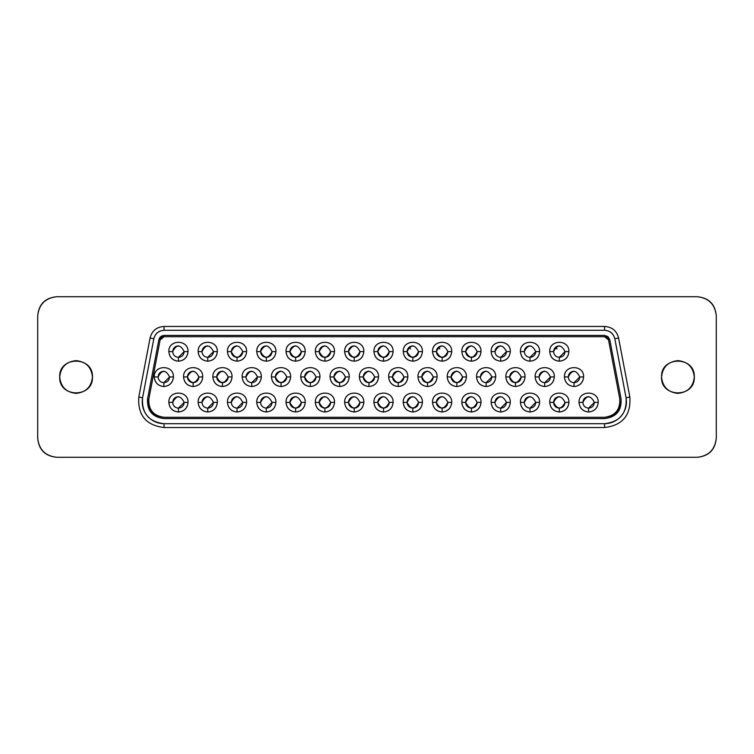 <?xml version="1.0" encoding="UTF-8"?>
<svg xmlns="http://www.w3.org/2000/svg" width="754" height="754" viewBox="0 0 754 754"><rect width="100%" height="100%" fill="white"/><g stroke="black" fill="none" stroke-linecap="round" stroke-linejoin="round"><path stroke-width="1.13" d="M716.3 315.907L716.3 438.093C715.244 449.827 708.845 456.227 697.111 457.282L56.889 457.282C45.155 456.227 38.756 449.827 37.7 438.093L37.7 315.907C38.756 304.173 45.155 297.773 56.889 296.718L697.111 296.718C708.845 297.773 715.244 304.173 716.3 315.907C715.075 304.333 708.685 297.934 697.111 296.718L56.889 296.718C45.315 297.934 38.925 304.333 37.7 315.907L37.7 438.093C38.925 449.667 45.315 456.066 56.889 457.282L697.111 457.282C708.685 456.066 715.075 449.667 716.3 438.093L716.3 315.907M694.293 377C693.256 386.877 687.789 392.334 677.921 393.381C668.044 392.334 662.587 386.877 661.541 377C662.587 367.123 668.044 361.666 677.921 360.619C687.789 361.666 693.256 367.123 694.293 377C695.197 355.879 660.645 355.879 661.541 377C660.645 398.121 695.197 398.121 694.293 377M92.459 377C91.413 386.877 85.956 392.334 76.079 393.381C66.211 392.334 60.744 386.877 59.707 377C60.744 367.123 66.211 361.666 76.079 360.619C85.956 361.666 91.413 367.123 92.459 377C93.355 355.879 58.803 355.879 59.707 377C58.803 398.121 93.355 398.121 92.459 377M164.033 427.537C146.003 425.322 137.596 415.162 138.802 397.038L150.065 338.028C151.922 330.789 156.578 326.934 164.033 326.463L604.604 326.463C612.069 326.934 616.725 330.789 618.582 338.028L629.844 397.038C631.051 415.162 622.634 425.322 604.604 427.537L164.033 427.537L164.033 423.701C148.698 421.816 141.545 413.173 142.572 397.754L138.802 397.038C137.596 415.162 146.003 425.322 164.033 427.537L604.604 427.537C622.634 425.322 631.051 415.162 629.844 397.038L618.582 338.028C616.725 330.789 612.059 326.934 604.604 326.463L164.033 326.463C156.578 326.934 151.922 330.789 150.065 338.028L138.802 397.038L142.572 397.754L153.835 338.744L150.065 338.028L153.835 338.744C155.192 333.457 158.594 330.648 164.033 330.299L164.033 326.463L164.033 330.299L604.604 330.299L604.604 326.463L604.604 330.299C610.052 330.648 613.454 333.457 614.812 338.744L618.582 338.028L614.812 338.744L626.074 397.754L629.844 397.038L626.074 397.754C627.102 413.173 619.939 421.816 604.604 423.701L604.604 427.537L604.604 423.701L164.033 423.701L164.033 427.537M614.812 338.744C613.398 333.522 609.995 330.714 604.604 330.299L164.033 330.299C158.642 330.714 155.239 333.522 153.835 338.744L142.572 397.754C141.45 404.446 142.987 410.449 147.2 415.774C151.639 420.911 157.247 423.55 164.033 423.701L604.604 423.701C611.39 423.55 617.008 420.911 621.447 415.774C625.65 410.449 627.196 404.446 626.074 397.754L614.812 338.744M164.033 418.583C152.506 416.962 147.03 410.336 147.595 398.715L158.858 339.705L164.033 335.417L604.604 335.417L609.788 339.705L621.042 398.715C621.616 410.336 616.131 416.962 604.604 418.583L164.033 418.583L604.604 418.583C616.348 417.141 621.833 410.515 621.042 398.715L609.788 339.705L607.969 336.633L604.604 335.417L164.033 335.417L160.677 336.633L158.858 339.705L147.595 398.715C146.813 410.515 152.289 417.141 164.033 418.583M164.033 335.417L161.676 335.973M609.788 339.705L604.604 335.417M159.848 337.49L158.858 339.705M147.595 398.715L151.139 412.513M164.033 417.301C153.194 415.972 148.133 409.856 148.858 398.951L160.112 339.941L164.033 336.699L604.604 336.699L608.525 339.941L619.788 398.951C620.514 409.856 615.452 415.972 604.604 417.301L164.033 417.301L604.604 417.301C615.255 415.803 620.316 409.686 619.788 398.951L608.525 339.941L604.604 336.699L164.033 336.699L160.112 339.941L148.858 398.951C148.331 409.686 153.392 415.803 164.033 417.301M168.839 402.4C168.246 390.016 188.623 390.016 188.029 402.4C187.463 408.225 184.259 411.42 178.434 411.995C172.609 411.42 169.405 408.225 168.839 402.4L172.675 402.4C176.511 394.973 180.357 394.973 184.193 402.4L188.029 402.4C188.557 390.025 168.312 390.025 168.839 402.4C169.452 408.187 172.647 411.382 178.434 411.995L178.434 408.15C174.966 407.791 173.043 405.869 172.675 402.4L168.839 402.4M198.142 402.4C197.548 390.016 217.925 390.016 217.331 402.4C216.756 408.225 213.561 411.42 207.736 411.995C201.902 411.42 198.707 408.225 198.142 402.4L201.978 402.4C205.814 394.973 209.65 394.973 213.495 402.4L217.331 402.4C217.859 390.025 197.614 390.025 198.142 402.4C198.745 408.187 201.949 411.382 207.736 411.995L207.736 408.15C204.259 407.791 202.345 405.869 201.978 402.4L198.142 402.4M227.435 402.4C226.841 390.016 247.218 390.016 246.624 402.4C246.058 408.225 242.863 411.42 237.029 411.995C231.205 411.42 228.01 408.225 227.435 402.4L231.271 402.4C235.116 394.973 238.952 394.973 242.788 402.4L246.624 402.4C247.152 390.025 226.907 390.025 227.435 402.4C228.047 408.187 231.242 411.382 237.029 411.995L237.029 408.15C233.561 407.791 231.638 405.869 231.271 402.4L227.435 402.4M256.737 402.4C256.143 390.016 276.52 390.016 275.926 402.4C275.361 408.225 272.156 411.42 266.332 411.995C260.507 411.42 257.303 408.225 256.737 402.4L260.573 402.4C264.409 394.973 268.254 394.973 272.09 402.4L275.926 402.4C276.454 390.025 256.209 390.025 256.737 402.4C257.35 408.187 260.545 411.382 266.332 411.995L266.332 408.15C262.863 407.791 260.941 405.869 260.573 402.4L256.737 402.4M286.03 402.4C285.446 390.016 305.822 390.016 305.229 402.4C304.654 408.225 301.459 411.42 295.634 411.995C289.8 411.42 286.605 408.225 286.03 402.4L289.875 402.4C293.711 394.973 297.547 394.973 301.383 402.4L305.229 402.4C305.756 390.025 285.502 390.025 286.03 402.4C286.643 408.187 289.847 411.382 295.634 411.995L295.634 408.15C292.156 407.791 290.233 405.869 289.875 402.4L286.03 402.4M315.332 402.4C314.738 390.016 335.115 390.016 334.522 402.4C333.956 408.225 330.752 411.42 324.927 411.995C319.102 411.42 315.898 408.225 315.332 402.4L319.168 402.4C323.004 394.973 326.85 394.973 330.686 402.4L334.522 402.4C335.049 390.025 314.804 390.025 315.332 402.4C315.945 408.187 319.14 411.382 324.927 411.995L324.927 408.15C321.458 407.791 319.536 405.869 319.168 402.4L315.332 402.4M344.635 402.4C344.041 390.016 364.418 390.016 363.824 402.4C363.249 408.225 360.054 411.42 354.229 411.995C348.395 411.42 345.2 408.225 344.635 402.4L348.471 402.4C352.307 394.973 356.142 394.973 359.988 402.4L363.824 402.4C364.352 390.025 344.107 390.025 344.635 402.4C345.238 408.187 348.442 411.382 354.229 411.995L354.229 408.15C350.751 407.791 348.838 405.869 348.471 402.4L344.635 402.4M373.927 402.4C373.334 390.016 393.711 390.016 393.117 402.4C392.551 408.225 389.356 411.42 383.522 411.995C377.697 411.42 374.502 408.225 373.927 402.4L377.763 402.4C381.609 394.973 385.445 394.973 389.281 402.4L393.117 402.4C393.645 390.025 373.4 390.025 373.927 402.4C374.54 408.187 377.735 411.382 383.522 411.995L383.522 408.15C380.054 407.791 378.131 405.869 377.763 402.4L373.927 402.4M403.23 402.4C402.636 390.016 423.013 390.016 422.419 402.4C421.854 408.225 418.649 411.42 412.824 411.995C407 411.42 403.795 408.225 403.23 402.4L407.066 402.4C410.902 394.973 414.747 394.973 418.583 402.4L422.419 402.4C422.947 390.025 402.702 390.025 403.23 402.4C403.842 408.187 407.037 411.382 412.824 411.995L412.824 408.15C409.356 407.791 407.433 405.869 407.066 402.4L403.23 402.4M432.523 402.4C431.938 390.016 452.315 390.016 451.721 402.4C451.146 408.225 447.951 411.42 442.127 411.995C436.293 411.42 433.098 408.225 432.523 402.4L436.368 402.4C440.204 394.973 444.04 394.973 447.876 402.4L451.721 402.4C452.249 390.025 431.995 390.025 432.523 402.4C433.135 408.187 436.33 411.382 442.127 411.995L442.127 408.15C438.649 407.791 436.726 405.869 436.368 402.4L432.523 402.4M461.825 402.4C461.231 390.016 481.608 390.016 481.014 402.4C480.449 408.225 477.244 411.42 471.42 411.995C465.595 411.42 462.391 408.225 461.825 402.4L465.661 402.4C469.497 394.973 473.342 394.973 477.178 402.4L481.014 402.4C481.542 390.025 461.297 390.025 461.825 402.4C462.438 408.187 465.633 411.382 471.42 411.995L471.42 408.15C467.951 407.791 466.029 405.869 465.661 402.4L461.825 402.4M491.127 402.4C490.534 390.016 510.91 390.016 510.317 402.4C509.742 408.225 506.547 411.42 500.722 411.995C494.888 411.42 491.693 408.225 491.127 402.4L494.963 402.4C498.799 394.973 502.635 394.973 506.481 402.4L510.317 402.4C510.844 390.025 490.6 390.025 491.127 402.4C491.731 408.187 494.935 411.382 500.722 411.995L500.722 408.15C497.244 407.791 495.331 405.869 494.963 402.4L491.127 402.4M520.42 402.4C519.826 390.016 540.203 390.016 539.61 402.4C539.044 408.225 535.849 411.42 530.015 411.995C524.19 411.42 520.995 408.225 520.42 402.4L524.256 402.4C528.102 394.973 531.938 394.973 535.774 402.4L539.61 402.4C540.137 390.025 519.892 390.025 520.42 402.4C521.033 408.187 524.228 411.382 530.015 411.995L530.015 408.15C526.546 407.791 524.624 405.869 524.256 402.4L520.42 402.4M549.723 402.4C549.129 390.016 569.506 390.016 568.912 402.4C568.346 408.225 565.142 411.42 559.317 411.995C553.493 411.42 550.288 408.225 549.723 402.4L553.559 402.4C557.394 394.973 561.24 394.973 565.076 402.4L568.912 402.4C569.44 390.025 549.195 390.025 549.723 402.4C550.335 408.187 553.53 411.382 559.317 411.995L559.317 408.15C555.839 407.791 553.926 405.869 553.559 402.4L549.723 402.4M579.015 402.4C578.431 390.016 598.808 390.016 598.214 402.4C597.639 408.225 594.444 411.42 588.61 411.995C582.785 411.42 579.59 408.225 579.015 402.4L582.861 402.4C586.697 394.973 590.533 394.973 594.369 402.4L598.214 402.4C598.742 390.025 578.488 390.025 579.015 402.4C579.628 408.187 582.823 411.382 588.61 411.995L588.61 408.15C585.142 407.791 583.219 405.869 582.861 402.4L579.015 402.4M154.259 376.934C153.665 364.559 174.042 364.559 173.448 376.934C172.873 382.768 169.678 385.963 163.854 386.529C158.02 385.963 154.824 382.768 154.259 376.934L158.095 376.934C161.931 369.507 165.767 369.507 169.603 376.934L173.448 376.934C173.976 364.559 153.731 364.559 154.25 376.934C154.862 382.721 158.067 385.925 163.854 386.529L163.854 382.693C160.376 382.325 158.463 380.412 158.095 376.934L154.25 376.934M183.552 376.934C182.958 364.559 203.335 364.559 202.741 376.934C202.176 382.768 198.981 385.963 193.147 386.529C187.322 385.963 184.117 382.768 183.552 376.934L187.388 376.934C191.233 369.507 195.069 369.507 198.905 376.934L202.741 376.934C203.269 364.559 183.024 364.559 183.552 376.934C184.165 382.721 187.36 385.925 193.147 386.529L193.147 382.693C189.678 382.325 187.755 380.412 187.388 376.934L183.552 376.934M212.854 376.934C212.26 364.559 232.637 364.559 232.043 376.934C231.478 382.768 228.273 385.963 222.449 386.529C216.615 385.963 213.42 382.768 212.854 376.934L216.69 376.934C220.526 369.507 224.362 369.507 228.208 376.934L232.043 376.934C232.571 364.559 212.326 364.559 212.854 376.934C213.457 382.721 216.662 385.925 222.449 386.529L222.449 382.693C218.971 382.325 217.058 380.412 216.69 376.934L212.854 376.934M242.147 376.934C241.553 364.559 261.93 364.559 261.346 376.934C260.771 382.768 257.576 385.963 251.742 386.529C245.917 385.963 242.722 382.768 242.147 376.934L245.993 376.934C249.828 369.507 253.664 369.507 257.5 376.934L261.346 376.934C261.864 364.559 241.619 364.559 242.147 376.934C242.76 382.721 245.955 385.925 251.742 386.529L251.742 382.693C248.273 382.325 246.351 380.412 245.993 376.934L242.147 376.934M271.449 376.934C270.856 364.559 291.233 364.559 290.639 376.934C290.073 382.768 286.869 385.963 281.044 386.529C275.219 385.963 272.015 382.768 271.449 376.934L275.285 376.934C279.121 369.507 282.967 369.507 286.803 376.934L290.639 376.934C291.167 364.559 270.922 364.559 271.449 376.934C272.062 382.721 275.257 385.925 281.044 386.529L281.044 382.693C277.576 382.325 275.653 380.412 275.285 376.934L271.449 376.934M300.752 376.934C300.158 364.559 320.535 364.559 319.941 376.934C319.366 382.768 316.171 385.963 310.346 386.529C304.512 385.963 301.317 382.768 300.752 376.934L304.588 376.934C308.424 369.507 312.26 369.507 316.096 376.934L319.941 376.934C320.469 364.559 300.224 364.559 300.742 376.934C301.355 382.721 304.559 385.925 310.346 386.529L310.346 382.693C306.869 382.325 304.955 380.412 304.588 376.934L300.742 376.934M330.045 376.934C329.451 364.559 349.828 364.559 349.234 376.934C348.668 382.768 345.473 385.963 339.639 386.529C333.815 385.963 330.61 382.768 330.045 376.934L333.881 376.934C337.726 369.507 341.562 369.507 345.398 376.934L349.234 376.934C349.762 364.559 329.517 364.559 330.045 376.934C330.657 382.721 333.852 385.925 339.639 386.529L339.639 382.693C336.171 382.325 334.248 380.412 333.881 376.934L330.045 376.934M359.347 376.934C358.753 364.559 379.13 364.559 378.536 376.934C377.971 382.768 374.766 385.963 368.942 386.529C363.108 385.963 359.912 382.768 359.347 376.934L363.183 376.934C367.019 369.507 370.855 369.507 374.7 376.934L378.536 376.934C379.064 364.559 358.819 364.559 359.347 376.934C359.95 382.721 363.155 385.925 368.942 386.529L368.942 382.693C365.464 382.325 363.551 380.412 363.183 376.934L359.347 376.934M388.64 376.934C388.046 364.559 408.423 364.559 407.829 376.934C407.264 382.768 404.069 385.963 398.235 386.529C392.41 385.963 389.215 382.768 388.64 376.934L392.485 376.934C396.321 369.507 400.157 369.507 403.993 376.934L407.839 376.934C408.357 364.559 388.112 364.559 388.64 376.934C389.252 382.721 392.448 385.925 398.235 386.529L398.235 382.693C394.766 382.325 392.843 380.412 392.485 376.934L388.64 376.934M417.942 376.934C417.348 364.559 437.725 364.559 437.132 376.934C436.566 382.768 433.362 385.963 427.537 386.529C421.712 385.963 418.508 382.768 417.942 376.934L421.778 376.934C425.614 369.507 429.46 369.507 433.296 376.934L437.132 376.934C437.659 364.559 417.414 364.559 417.942 376.934C418.555 382.721 421.75 385.925 427.537 386.529L427.537 382.693C424.068 382.325 422.146 380.412 421.778 376.934L417.942 376.934M447.235 376.934C446.651 364.559 467.028 364.559 466.434 376.934C465.859 382.768 462.664 385.963 456.839 386.529C451.005 385.963 447.81 382.768 447.235 376.934L451.081 376.934C454.916 369.507 458.752 369.507 462.588 376.934L466.434 376.934C466.962 364.559 446.717 364.559 447.235 376.934C447.848 382.721 451.052 385.925 456.839 386.529L456.839 382.693C453.361 382.325 451.448 380.412 451.081 376.934L447.235 376.934M476.537 376.934C475.944 364.559 496.321 364.559 495.727 376.934C495.161 382.768 491.966 385.963 486.132 386.529C480.307 385.963 477.103 382.768 476.537 376.934L480.373 376.934C484.219 369.507 488.055 369.507 491.891 376.934L495.727 376.934C496.255 364.559 476.01 364.559 476.537 376.934C477.15 382.721 480.345 385.925 486.132 386.529L486.132 382.693C482.664 382.325 480.741 380.412 480.373 376.934L476.537 376.934M505.84 376.934C505.246 364.559 525.623 364.559 525.029 376.934C524.454 382.768 521.259 385.963 515.434 386.529C509.6 385.963 506.405 382.768 505.84 376.934L509.676 376.934C513.512 369.507 517.348 369.507 521.193 376.934L525.029 376.934C525.557 364.559 505.312 364.559 505.84 376.934C506.443 382.721 509.647 385.925 515.434 386.529L515.434 382.693C511.957 382.325 510.043 380.412 509.676 376.934L505.84 376.934M535.133 376.934C534.539 364.559 554.916 364.559 554.322 376.934C553.756 382.768 550.561 385.963 544.727 386.529C538.903 385.963 535.708 382.768 535.133 376.934L538.969 376.934C542.814 369.507 546.65 369.507 550.486 376.934L554.331 376.934C554.85 364.559 534.605 364.559 535.133 376.934C535.745 382.721 538.94 385.925 544.727 386.529L544.727 382.693C541.259 382.325 539.336 380.412 538.978 376.934L535.133 376.934M564.435 376.934C563.841 364.559 584.218 364.559 583.624 376.934C583.059 382.768 579.854 385.963 574.03 386.529C568.205 385.963 565 382.768 564.435 376.934L568.271 376.934C572.107 369.507 575.952 369.507 579.788 376.934L583.624 376.934C584.152 364.559 563.907 364.559 564.435 376.934C565.048 382.721 568.243 385.925 574.03 386.529L574.03 382.693C570.561 382.325 568.639 380.412 568.271 376.934L564.435 376.934M188.029 351.6C187.463 357.434 184.259 360.629 178.434 361.194C172.609 360.629 169.405 357.434 168.839 351.6C168.246 339.225 188.623 339.225 188.029 351.6L184.193 351.6C183.825 355.077 181.912 356.991 178.434 357.358C174.966 356.991 173.043 355.077 172.675 351.6L168.839 351.6C169.452 357.387 172.647 360.591 178.434 361.204L178.434 357.358L178.434 361.204C184.221 360.591 187.416 357.387 188.029 351.6C188.557 339.234 168.312 339.234 168.839 351.6L172.675 351.6C176.511 344.182 180.357 344.182 184.193 351.6L188.029 351.6M217.331 351.6C216.756 357.434 213.561 360.629 207.736 361.194C201.902 360.629 198.707 357.434 198.142 351.6C197.548 339.225 217.925 339.225 217.331 351.6L213.495 351.6C213.128 355.077 211.205 356.991 207.736 357.358C204.259 356.991 202.345 355.077 201.978 351.6L198.142 351.6C198.745 357.387 201.949 360.591 207.736 361.204L207.736 357.358L207.736 361.204C213.523 360.591 216.718 357.387 217.331 351.6C217.859 339.234 197.614 339.234 198.142 351.6L201.978 351.6C205.814 344.182 209.65 344.182 213.495 351.6L217.331 351.6M246.624 351.6C246.058 357.434 242.863 360.629 237.029 361.194C231.205 360.629 228.01 357.434 227.435 351.6C226.841 339.225 247.218 339.225 246.624 351.6L242.788 351.6C242.42 355.077 240.507 356.991 237.029 357.358C233.561 356.991 231.638 355.077 231.271 351.6L227.435 351.6C228.047 357.387 231.242 360.591 237.029 361.204L237.029 357.358L237.029 361.204C242.816 360.591 246.021 357.387 246.624 351.6C247.152 339.234 226.907 339.234 227.435 351.6L231.271 351.6C235.116 344.182 238.952 344.182 242.788 351.6L246.624 351.6M275.926 351.6C275.361 357.434 272.156 360.629 266.332 361.194C260.507 360.629 257.303 357.434 256.737 351.6C256.143 339.225 276.52 339.225 275.926 351.6L272.09 351.6C271.723 355.077 269.8 356.991 266.332 357.358C262.863 356.991 260.941 355.077 260.573 351.6L256.737 351.6C257.35 357.387 260.545 360.591 266.332 361.204L266.332 357.358L266.332 361.204C272.119 360.591 275.314 357.387 275.926 351.6C276.454 339.234 256.209 339.234 256.737 351.6L260.573 351.6C264.409 344.182 268.254 344.182 272.09 351.6L275.926 351.6M305.229 351.6C304.654 357.434 301.459 360.629 295.634 361.194C289.8 360.629 286.605 357.434 286.03 351.6C285.446 339.225 305.822 339.225 305.229 351.6L301.383 351.6C301.025 355.077 299.102 356.991 295.634 357.358C292.156 356.991 290.233 355.077 289.875 351.6L286.03 351.6C286.643 357.387 289.847 360.591 295.634 361.204L295.634 357.358L295.634 361.204C301.421 360.591 304.616 357.387 305.229 351.6C305.756 339.234 285.502 339.234 286.03 351.6L289.875 351.6C293.711 344.182 297.547 344.182 301.383 351.6L305.229 351.6M334.522 351.6C333.956 357.434 330.752 360.629 324.927 361.194C319.102 360.629 315.898 357.434 315.332 351.6C314.738 339.225 335.115 339.225 334.522 351.6L330.686 351.6C330.318 355.077 328.405 356.991 324.927 357.358C321.458 356.991 319.536 355.077 319.168 351.6L315.332 351.6C315.945 357.387 319.14 360.591 324.927 361.204L324.927 357.358L324.927 361.204C330.714 360.591 333.909 357.387 334.522 351.6C335.049 339.234 314.804 339.234 315.332 351.6L319.168 351.6C323.004 344.182 326.85 344.182 330.686 351.6L334.522 351.6M363.824 351.6C363.249 357.434 360.054 360.629 354.229 361.194C348.395 360.629 345.2 357.434 344.635 351.6C344.041 339.225 364.418 339.225 363.824 351.6L359.988 351.6C359.62 355.077 357.698 356.991 354.229 357.358C350.751 356.991 348.838 355.077 348.471 351.6L344.635 351.6C345.238 357.387 348.442 360.591 354.229 361.204L354.229 357.358L354.229 361.204C360.016 360.591 363.211 357.387 363.824 351.6C364.352 339.234 344.107 339.234 344.635 351.6L348.471 351.6C352.307 344.182 356.142 344.182 359.988 351.6L363.824 351.6M393.117 351.6C392.551 357.434 389.356 360.629 383.522 361.194C377.697 360.629 374.502 357.434 373.927 351.6C373.334 339.225 393.711 339.225 393.117 351.6L389.281 351.6C388.913 355.077 387 356.991 383.522 357.358C380.054 356.991 378.131 355.077 377.763 351.6L373.927 351.6C374.54 357.387 377.735 360.591 383.522 361.204L383.522 357.358L383.522 361.204C389.309 360.591 392.514 357.387 393.117 351.6C393.645 339.234 373.4 339.234 373.927 351.6L377.763 351.6C381.609 344.182 385.445 344.182 389.281 351.6L393.117 351.6M422.419 351.6C421.854 357.434 418.649 360.629 412.824 361.194C407 360.629 403.795 357.434 403.23 351.6C402.636 339.225 423.013 339.225 422.419 351.6L418.583 351.6C418.216 355.077 416.293 356.991 412.824 357.358C409.356 356.991 407.433 355.077 407.066 351.6L403.23 351.6C403.842 357.387 407.037 360.591 412.824 361.204L412.824 357.358L412.824 361.204C418.611 360.591 421.806 357.387 422.419 351.6C422.947 339.234 402.702 339.234 403.23 351.6L407.066 351.6C410.902 344.182 414.747 344.182 418.583 351.6L422.419 351.6M451.721 351.6C451.146 357.434 447.951 360.629 442.127 361.194C436.293 360.629 433.098 357.434 432.523 351.6C431.938 339.225 452.315 339.225 451.721 351.6L447.876 351.6C447.518 355.077 445.595 356.991 442.127 357.358C438.649 356.991 436.726 355.077 436.368 351.6L432.523 351.6C433.135 357.387 436.33 360.591 442.127 361.204L442.127 357.358L442.127 361.204C447.904 360.591 451.109 357.387 451.721 351.6C452.249 339.234 431.995 339.234 432.523 351.6L436.368 351.6C440.204 344.182 444.04 344.182 447.876 351.6L451.721 351.6M481.014 351.6C480.449 357.434 477.244 360.629 471.42 361.194C465.595 360.629 462.391 357.434 461.825 351.6C461.231 339.225 481.608 339.225 481.014 351.6L477.178 351.6C476.811 355.077 474.897 356.991 471.42 357.358C467.951 356.991 466.029 355.077 465.661 351.6L461.825 351.6C462.438 357.387 465.633 360.591 471.42 361.204L471.42 357.358L471.42 361.204C477.207 360.591 480.402 357.387 481.014 351.6C481.542 339.234 461.297 339.234 461.825 351.6L465.661 351.6C469.497 344.182 473.342 344.182 477.178 351.6L481.014 351.6M510.317 351.6C509.742 357.434 506.547 360.629 500.722 361.194C494.888 360.629 491.693 357.434 491.127 351.6C490.534 339.225 510.91 339.225 510.317 351.6L506.481 351.6C506.113 355.077 504.19 356.991 500.722 357.358C497.244 356.991 495.331 355.077 494.963 351.6L491.127 351.6C491.731 357.387 494.935 360.591 500.722 361.204L500.722 357.358L500.722 361.204C506.509 360.591 509.704 357.387 510.317 351.6C510.844 339.234 490.6 339.234 491.127 351.6L494.963 351.6C498.799 344.182 502.635 344.182 506.481 351.6L510.317 351.6M539.61 351.6C539.044 357.434 535.849 360.629 530.015 361.194C524.19 360.629 520.995 357.434 520.42 351.6C519.826 339.225 540.203 339.225 539.61 351.6L535.774 351.6C535.406 355.077 533.493 356.991 530.015 357.358C526.546 356.991 524.624 355.077 524.256 351.6L520.42 351.6C521.033 357.387 524.228 360.591 530.015 361.204L530.015 357.358L530.015 361.204C535.802 360.591 539.006 357.387 539.61 351.6C540.137 339.234 519.892 339.234 520.42 351.6L524.256 351.6C528.102 344.182 531.938 344.182 535.774 351.6L539.61 351.6M568.912 351.6C568.346 357.434 565.142 360.629 559.317 361.194C553.493 360.629 550.288 357.434 549.723 351.6C549.129 339.225 569.506 339.225 568.912 351.6L565.076 351.6C564.708 355.077 562.786 356.991 559.317 357.358C555.839 356.991 553.926 355.077 553.559 351.6L549.723 351.6C550.335 357.387 553.53 360.591 559.317 361.204L559.317 357.358L559.317 361.204C565.104 360.591 568.299 357.387 568.912 351.6C569.44 339.234 549.195 339.234 549.723 351.6L553.559 351.6C557.394 344.182 561.24 344.182 565.076 351.6L568.912 351.6M188.029 402.4L184.193 402.4C183.825 405.869 181.912 407.791 178.434 408.15L178.434 411.995C184.221 411.382 187.416 408.187 188.029 402.4M217.331 402.4L213.495 402.4C213.128 405.869 211.205 407.791 207.736 408.15L207.736 411.995C213.523 411.382 216.718 408.187 217.331 402.4M246.624 402.4L242.788 402.4C242.42 405.869 240.507 407.791 237.029 408.15L237.029 411.995C242.816 411.382 246.021 408.187 246.624 402.4M275.926 402.4L272.09 402.4C271.723 405.869 269.8 407.791 266.332 408.15L266.332 411.995C272.119 411.382 275.314 408.187 275.926 402.4M305.229 402.4L301.383 402.4C301.025 405.869 299.102 407.791 295.634 408.15L295.634 411.995C301.421 411.382 304.616 408.187 305.229 402.4M334.522 402.4L330.686 402.4C330.318 405.869 328.405 407.791 324.927 408.15L324.927 411.995C330.714 411.382 333.909 408.187 334.522 402.4M363.824 402.4L359.988 402.4C359.62 405.869 357.698 407.791 354.229 408.15L354.229 411.995C360.016 411.382 363.211 408.187 363.824 402.4M393.117 402.4L389.281 402.4C388.913 405.869 387 407.791 383.522 408.15L383.522 411.995C389.309 411.382 392.514 408.187 393.117 402.4M422.419 402.4L418.583 402.4C418.216 405.869 416.293 407.791 412.824 408.15L412.824 411.995C418.611 411.382 421.806 408.187 422.419 402.4M451.721 402.4L447.876 402.4C447.518 405.869 445.595 407.791 442.127 408.15L442.127 411.995C447.904 411.382 451.109 408.187 451.721 402.4M481.014 402.4L477.178 402.4C476.811 405.869 474.897 407.791 471.42 408.15L471.42 411.995C477.207 411.382 480.402 408.187 481.014 402.4M510.317 402.4L506.481 402.4C506.113 405.869 504.19 407.791 500.722 408.15L500.722 411.995C506.509 411.382 509.704 408.187 510.317 402.4M539.61 402.4L535.774 402.4C535.406 405.869 533.493 407.791 530.015 408.15L530.015 411.995C535.802 411.382 539.006 408.187 539.61 402.4M568.912 402.4L565.076 402.4C564.708 405.869 562.786 407.791 559.317 408.15L559.317 411.995C565.104 411.382 568.299 408.187 568.912 402.4M598.214 402.4L594.369 402.4C594.011 405.869 592.088 407.791 588.61 408.15L588.61 411.995C594.397 411.382 597.602 408.187 598.214 402.4M173.448 376.934L169.603 376.934C169.245 380.412 167.322 382.325 163.854 382.693L163.854 386.529C169.641 385.925 172.836 382.721 173.448 376.934M202.741 376.934L198.905 376.934C198.538 380.412 196.624 382.325 193.147 382.693L193.147 386.529C198.933 385.925 202.138 382.721 202.741 376.934M232.043 376.934L228.208 376.934C227.84 380.412 225.917 382.325 222.449 382.693L222.449 386.529C228.236 385.925 231.431 382.721 232.043 376.934M261.346 376.934L257.5 376.934C257.133 380.412 255.22 382.325 251.742 382.693L251.742 386.529C257.529 385.925 260.733 382.721 261.346 376.934M290.639 376.934L286.803 376.934C286.435 380.412 284.512 382.325 281.044 382.693L281.044 386.529C286.831 385.925 290.026 382.721 290.639 376.934M319.941 376.934L316.096 376.934C315.738 380.412 313.815 382.325 310.346 382.693L310.346 386.529C316.133 385.925 319.328 382.721 319.941 376.934M349.234 376.934L345.398 376.934C345.03 380.412 343.117 382.325 339.639 382.693L339.639 386.529C345.426 385.925 348.631 382.721 349.234 376.934M378.536 376.934L374.7 376.934C374.333 380.412 372.41 382.325 368.942 382.693L368.942 386.529C374.729 385.925 377.924 382.721 378.536 376.934M407.839 376.934L403.993 376.934C403.626 380.412 401.712 382.325 398.235 382.693L398.235 386.529C404.021 385.925 407.226 382.721 407.839 376.934M437.132 376.934L433.296 376.934C432.928 380.412 431.005 382.325 427.537 382.693L427.537 386.529C433.324 385.925 436.519 382.721 437.132 376.934M466.434 376.934L462.588 376.934C462.23 380.412 460.308 382.325 456.839 382.693L456.839 386.529C462.626 385.925 465.821 382.721 466.434 376.934M495.727 376.934L491.891 376.934C491.523 380.412 489.61 382.325 486.132 382.693L486.132 386.529C491.919 385.925 495.124 382.721 495.727 376.934M525.029 376.934L521.193 376.934C520.826 380.412 518.903 382.325 515.434 382.693L515.434 386.529C521.221 385.925 524.416 382.721 525.029 376.934M554.322 376.934L550.486 376.934C550.118 380.412 548.205 382.325 544.727 382.693L544.727 386.529C550.514 385.925 553.719 382.721 554.322 376.934M583.624 376.934L579.788 376.934C579.421 380.412 577.498 382.325 574.03 382.693L574.03 386.529C579.817 385.925 583.012 382.721 583.624 376.934M178.434 396.642C174.966 397.009 173.043 398.923 172.675 402.4C176.511 394.973 180.357 394.973 184.193 402.4C180.357 394.973 176.511 394.973 172.675 402.4C173.043 405.869 174.966 407.791 178.434 408.15C181.912 407.782 183.825 405.869 184.193 402.4L178.425 408.15C181.912 407.791 183.825 405.869 184.193 402.4M207.736 396.642C204.259 397.009 202.345 398.923 201.978 402.4C205.814 394.973 209.65 394.973 213.495 402.4C209.65 394.973 205.814 394.973 201.978 402.4C202.345 405.869 204.268 407.791 207.736 408.15C211.205 407.782 213.128 405.869 213.495 402.4L207.718 408.15C211.205 407.791 213.128 405.869 213.495 402.4M237.029 396.642C233.561 397.009 231.638 398.923 231.271 402.4C235.116 394.973 238.952 394.973 242.788 402.4C238.952 394.973 235.116 394.973 231.271 402.4C231.648 405.869 233.561 407.791 237.029 408.15C240.507 407.782 242.43 405.869 242.788 402.4L237.02 408.15C240.507 407.791 242.42 405.869 242.788 402.4M266.332 396.642C262.863 397.009 260.941 398.923 260.573 402.4C264.409 394.973 268.245 394.973 272.09 402.4C268.245 394.973 264.409 394.973 260.573 402.4C260.941 405.869 262.863 407.791 266.332 408.15C269.809 407.782 271.723 405.869 272.09 402.4L266.313 408.15M295.634 396.642C292.156 397.009 290.243 398.923 289.875 402.4C293.711 394.973 297.547 394.973 301.383 402.4C297.547 394.973 293.711 394.973 289.875 402.4C290.243 405.869 292.156 407.791 295.634 408.15C299.102 407.782 301.025 405.869 301.383 402.4C297.547 409.818 293.711 409.818 289.875 402.4C290.243 405.869 292.156 407.791 295.634 408.15C299.102 407.791 301.025 405.869 301.383 402.4M324.927 396.642C321.458 397.009 319.536 398.923 319.168 402.4C323.004 394.973 326.85 394.973 330.686 402.4C326.85 394.973 323.004 394.973 319.168 402.4C319.536 405.869 321.458 407.791 324.927 408.15C328.405 407.782 330.318 405.869 330.686 402.4C326.85 409.818 323.014 409.818 319.168 402.4C319.536 405.869 321.458 407.791 324.927 408.15C328.405 407.791 330.318 405.869 330.686 402.4M354.229 396.642C350.751 397.009 348.838 398.923 348.471 402.4C352.307 394.973 356.142 394.973 359.988 402.4C356.142 394.973 352.307 394.973 348.471 402.4C348.838 405.869 350.761 407.791 354.229 408.15C357.698 407.782 359.62 405.869 359.988 402.4C356.152 409.818 352.307 409.818 348.471 402.4C348.838 405.869 350.751 407.791 354.229 408.15C357.698 407.791 359.62 405.869 359.988 402.4M383.522 396.642C380.054 397.009 378.131 398.923 377.763 402.4C381.609 394.973 385.445 394.973 389.281 402.4C385.445 394.973 381.609 394.973 377.763 402.4C378.14 405.869 380.054 407.791 383.522 408.15C387 407.782 388.923 405.869 389.281 402.4C385.445 409.818 381.609 409.818 377.763 402.4C378.131 405.869 380.054 407.791 383.522 408.15C387 407.791 388.913 405.869 389.281 402.4M412.824 396.642C409.356 397.009 407.433 398.923 407.066 402.4C410.902 394.973 414.738 394.973 418.583 402.4C414.738 394.973 410.902 394.973 407.066 402.4C407.433 405.869 409.356 407.791 412.824 408.15C416.293 407.782 418.216 405.869 418.583 402.4C414.747 409.818 410.902 409.818 407.066 402.4C407.433 405.869 409.356 407.791 412.824 408.15C416.293 407.791 418.216 405.869 418.583 402.4M442.127 396.642C438.649 397.009 436.726 398.923 436.368 402.4C440.204 394.973 444.04 394.973 447.876 402.4C444.04 394.973 440.204 394.973 436.368 402.4C436.736 405.869 438.649 407.791 442.127 408.15C445.595 407.782 447.518 405.869 447.876 402.4C444.04 409.818 440.204 409.818 436.368 402.4C436.726 405.869 438.649 407.791 442.127 408.15C445.595 407.791 447.518 405.869 447.876 402.4M471.42 396.642C467.951 397.009 466.029 398.923 465.661 402.4C469.497 394.973 473.342 394.973 477.178 402.4C473.342 394.973 469.497 394.973 465.661 402.4C466.029 405.869 467.951 407.791 471.42 408.15C474.897 407.782 476.811 405.869 477.178 402.4C473.342 409.818 469.506 409.818 465.661 402.4C466.029 405.869 467.951 407.791 471.42 408.15C474.888 407.791 476.811 405.869 477.178 402.4M500.722 396.642C497.244 397.009 495.331 398.923 494.963 402.4C498.799 394.973 502.635 394.973 506.481 402.4C502.635 394.973 498.799 394.973 494.963 402.4C495.331 405.869 497.254 407.791 500.722 408.15C504.19 407.782 506.113 405.869 506.481 402.4L500.703 408.15C504.19 407.791 506.113 405.869 506.481 402.4M530.015 396.642C526.546 397.009 524.624 398.923 524.256 402.4C528.102 394.973 531.938 394.973 535.774 402.4C531.938 394.973 528.092 394.973 524.256 402.4C524.633 405.869 526.546 407.791 530.015 408.15C533.493 407.782 535.415 405.869 535.774 402.4L530.005 408.15C533.493 407.791 535.406 405.869 535.774 402.4M559.317 396.642C555.849 397.009 553.926 398.923 553.559 402.4C557.394 394.973 561.23 394.973 565.076 402.4C561.23 394.973 557.394 394.973 553.559 402.4C553.926 405.869 555.849 407.791 559.317 408.15C562.786 407.782 564.708 405.869 565.076 402.4C561.24 409.818 557.394 409.818 553.559 402.4C553.926 405.869 555.849 407.791 559.317 408.15C562.786 407.791 564.708 405.869 565.076 402.4M588.61 396.642C585.142 397.009 583.219 398.923 582.861 402.4C586.697 394.973 590.533 394.973 594.369 402.4C590.533 394.973 586.697 394.973 582.861 402.4C583.228 405.869 585.142 407.791 588.61 408.15C592.088 407.782 594.011 405.869 594.369 402.4L588.601 408.15C592.088 407.791 594.001 405.869 594.369 402.4M163.854 371.175C160.376 371.543 158.463 373.466 158.095 376.934C161.931 369.517 165.767 369.517 169.603 376.934C165.767 369.517 161.931 369.517 158.095 376.934C158.463 380.412 160.376 382.325 163.854 382.693C167.322 382.325 169.245 380.402 169.603 376.934L163.835 382.693C167.322 382.325 169.245 380.412 169.603 376.934M193.147 371.175C189.678 371.543 187.755 373.466 187.388 376.934C191.224 369.517 195.069 369.517 198.905 376.934C195.069 369.517 191.224 369.517 187.388 376.934C187.755 380.412 189.678 382.325 193.147 382.693C196.624 382.325 198.538 380.402 198.905 376.934C195.069 384.361 191.233 384.361 187.388 376.934C187.755 380.412 189.678 382.325 193.147 382.693C196.624 382.325 198.538 380.412 198.905 376.934M222.449 371.175C218.971 371.543 217.058 373.466 216.69 376.934C220.526 369.517 224.362 369.517 228.208 376.934C224.362 369.517 220.526 369.517 216.69 376.934C217.058 380.412 218.98 382.325 222.449 382.693C225.917 382.325 227.84 380.402 228.208 376.934C224.372 384.361 220.526 384.361 216.69 376.934C217.058 380.412 218.971 382.325 222.449 382.693C225.917 382.325 227.84 380.412 228.208 376.934M251.742 371.175C248.273 371.543 246.351 373.466 245.993 376.934C249.828 369.517 253.664 369.517 257.5 376.934C253.664 369.517 249.828 369.517 245.993 376.934C246.36 380.412 248.273 382.325 251.742 382.693C255.22 382.325 257.142 380.402 257.5 376.934L251.732 382.693C255.22 382.325 257.133 380.412 257.5 376.934M281.044 371.175C277.576 371.543 275.653 373.466 275.285 376.934C279.121 369.517 282.957 369.517 286.803 376.934C282.957 369.517 279.121 369.517 275.285 376.934C275.653 380.412 277.576 382.325 281.044 382.693C284.522 382.325 286.435 380.402 286.803 376.934C282.967 384.361 279.131 384.361 275.285 376.934C275.653 380.412 277.576 382.325 281.044 382.693C284.512 382.325 286.435 380.412 286.803 376.934M310.346 371.175C306.869 371.543 304.955 373.466 304.588 376.934C308.424 369.517 312.26 369.517 316.096 376.934C312.26 369.517 308.424 369.517 304.588 376.934C304.955 380.412 306.869 382.325 310.346 382.693C313.815 382.325 315.738 380.402 316.096 376.934C312.26 384.361 308.424 384.361 304.588 376.934C304.955 380.412 306.869 382.325 310.346 382.693C313.815 382.325 315.738 380.412 316.096 376.934M339.639 371.175C336.171 371.543 334.248 373.466 333.881 376.934C337.717 369.517 341.562 369.517 345.398 376.934C341.562 369.517 337.717 369.517 333.881 376.934C334.248 380.412 336.171 382.325 339.639 382.693C343.117 382.325 345.03 380.402 345.398 376.934C341.562 384.361 337.726 384.361 333.881 376.934C334.248 380.412 336.171 382.325 339.639 382.693C343.117 382.325 345.03 380.412 345.398 376.934M368.942 371.175C365.464 371.543 363.551 373.466 363.183 376.934C367.019 369.517 370.855 369.517 374.7 376.934C370.855 369.517 367.019 369.517 363.183 376.934C363.551 380.412 365.473 382.325 368.942 382.693C372.41 382.325 374.333 380.402 374.7 376.934C370.864 384.361 367.019 384.361 363.183 376.934C363.551 380.412 365.464 382.325 368.942 382.693C372.41 382.325 374.333 380.412 374.7 376.934M398.235 371.175C394.766 371.543 392.843 373.466 392.485 376.934C396.321 369.517 400.157 369.517 403.993 376.934C400.157 369.517 396.321 369.517 392.485 376.934C392.853 380.412 394.766 382.325 398.235 382.693C401.712 382.325 403.635 380.402 403.993 376.934C400.157 384.361 396.321 384.361 392.485 376.934C392.843 380.412 394.766 382.325 398.235 382.693C401.712 382.325 403.626 380.412 403.993 376.934M427.537 371.175C424.068 371.543 422.146 373.466 421.778 376.934C425.614 369.517 429.45 369.517 433.296 376.934C429.45 369.517 425.614 369.517 421.778 376.934C422.146 380.412 424.068 382.325 427.537 382.693C431.015 382.325 432.928 380.402 433.296 376.934C429.46 384.361 425.624 384.361 421.778 376.934C422.146 380.412 424.068 382.325 427.537 382.693C431.005 382.325 432.928 380.412 433.296 376.934M456.839 371.175C453.361 371.543 451.448 373.466 451.081 376.934C454.916 369.517 458.752 369.517 462.588 376.934C458.752 369.517 454.916 369.517 451.081 376.934C451.448 380.412 453.361 382.325 456.839 382.693C460.308 382.325 462.23 380.402 462.588 376.934C458.752 384.361 454.916 384.361 451.081 376.934C451.448 380.412 453.361 382.325 456.839 382.693C460.308 382.325 462.23 380.412 462.588 376.934M486.132 371.175C482.664 371.543 480.741 373.466 480.373 376.934C484.209 369.517 488.055 369.517 491.891 376.934C488.055 369.517 484.209 369.517 480.373 376.934C480.741 380.412 482.664 382.325 486.132 382.693C489.61 382.325 491.523 380.402 491.891 376.934L486.123 382.693C489.61 382.325 491.523 380.412 491.891 376.934M515.434 371.175C511.957 371.543 510.043 373.466 509.676 376.934C513.512 369.517 517.348 369.517 521.193 376.934C517.348 369.517 513.512 369.517 509.676 376.934C510.043 380.412 511.966 382.325 515.434 382.693C518.903 382.325 520.826 380.402 521.193 376.934C517.357 384.361 513.512 384.361 509.676 376.934C510.043 380.412 511.957 382.325 515.434 382.693C518.903 382.325 520.826 380.412 521.193 376.934M544.727 371.175C541.259 371.543 539.336 373.466 538.978 376.934C542.814 369.517 546.65 369.517 550.486 376.934C546.65 369.517 542.814 369.517 538.978 376.934C539.346 380.412 541.259 382.325 544.727 382.693C548.205 382.325 550.128 380.402 550.486 376.934L544.718 382.693C548.205 382.325 550.118 380.412 550.486 376.934M574.03 371.175C570.561 371.543 568.639 373.466 568.271 376.934C572.107 369.517 575.943 369.517 579.788 376.934C575.943 369.517 572.107 369.517 568.271 376.934C568.639 380.412 570.561 382.325 574.03 382.693C577.507 382.325 579.421 380.402 579.788 376.934L574.011 382.693C577.498 382.325 579.421 380.412 579.788 376.934M184.193 351.6L178.425 357.358C181.912 356.991 183.825 355.077 184.193 351.6C180.357 344.182 176.511 344.182 172.675 351.6C173.043 355.077 174.966 357 178.434 357.358C181.912 356.991 183.825 355.077 184.193 351.6C180.357 344.182 176.511 344.182 172.675 351.6C173.043 355.077 174.966 356.991 178.434 357.358M213.495 351.6L207.718 357.358C211.205 356.991 213.128 355.077 213.495 351.6C209.65 344.182 205.814 344.182 201.978 351.6C202.345 355.077 204.268 357 207.736 357.358C211.205 356.991 213.128 355.077 213.495 351.6C209.65 344.182 205.814 344.182 201.978 351.6C202.345 355.077 204.259 356.991 207.736 357.358M242.788 351.6C238.952 359.027 235.116 359.027 231.271 351.6C231.648 355.077 233.561 357 237.029 357.358C240.507 356.991 242.43 355.077 242.788 351.6C238.952 344.182 235.116 344.182 231.271 351.6C235.116 344.182 238.952 344.182 242.788 351.6C242.42 355.077 240.507 356.991 237.029 357.358C233.561 356.991 231.638 355.077 231.271 351.6C231.638 348.131 233.561 346.209 237.029 345.85M272.09 351.6C268.254 359.027 264.409 359.027 260.573 351.6C260.941 355.077 262.863 357 266.332 357.358C269.809 356.991 271.723 355.077 272.09 351.6C268.245 344.182 264.409 344.182 260.573 351.6C264.409 344.182 268.245 344.182 272.09 351.6C271.723 355.077 269.8 356.991 266.332 357.358C262.863 356.991 260.941 355.077 260.573 351.6C260.941 348.131 262.863 346.209 266.332 345.85M301.383 351.6C297.547 359.027 293.711 359.027 289.875 351.6C290.243 355.077 292.156 357 295.634 357.358C299.102 356.991 301.025 355.077 301.383 351.6C297.547 344.182 293.711 344.182 289.875 351.6C293.711 344.182 297.547 344.182 301.383 351.6C301.025 355.077 299.102 356.991 295.634 357.358C292.156 356.991 290.243 355.077 289.875 351.6C290.243 348.131 292.156 346.209 295.634 345.85M330.686 351.6C326.85 359.027 323.014 359.027 319.168 351.6C319.536 355.077 321.458 357 324.927 357.358C328.405 356.991 330.318 355.077 330.686 351.6C326.85 344.182 323.004 344.182 319.168 351.6C323.004 344.182 326.85 344.182 330.686 351.6C330.318 355.077 328.405 356.991 324.927 357.358C321.458 356.991 319.536 355.077 319.168 351.6C319.536 348.131 321.458 346.209 324.927 345.85M359.988 351.6C356.152 359.027 352.307 359.027 348.471 351.6C348.838 355.077 350.761 357 354.229 357.358C357.698 356.991 359.62 355.077 359.988 351.6C356.142 344.182 352.307 344.182 348.471 351.6C352.307 344.182 356.142 344.182 359.988 351.6C359.62 355.077 357.698 356.991 354.229 357.358C350.751 356.991 348.838 355.077 348.471 351.6C348.838 348.131 350.751 346.209 354.229 345.85M389.281 351.6C385.445 359.027 381.609 359.027 377.763 351.6C378.14 355.077 380.054 357 383.522 357.358C387 356.991 388.923 355.077 389.281 351.6C385.445 344.182 381.609 344.182 377.763 351.6C381.609 344.182 385.445 344.182 389.281 351.6C388.913 355.077 387 356.991 383.522 357.358C380.054 356.991 378.131 355.077 377.763 351.6C378.131 348.131 380.054 346.209 383.522 345.85M418.583 351.6C414.747 359.027 410.902 359.027 407.066 351.6C407.433 355.077 409.356 357 412.824 357.358C416.293 356.991 418.216 355.077 418.583 351.6C414.738 344.182 410.902 344.182 407.066 351.6C410.902 344.182 414.738 344.182 418.583 351.6C418.216 355.077 416.293 356.991 412.824 357.358C409.356 356.991 407.433 355.077 407.066 351.6C407.433 348.131 409.356 346.209 412.824 345.85M447.876 351.6C444.04 359.027 440.204 359.027 436.368 351.6C436.736 355.077 438.649 357 442.127 357.358C445.595 356.991 447.518 355.077 447.876 351.6C444.04 344.182 440.204 344.182 436.368 351.6C440.204 344.182 444.04 344.182 447.876 351.6C447.518 355.077 445.595 356.991 442.127 357.358C438.649 356.991 436.726 355.077 436.368 351.6C436.726 348.131 438.649 346.209 442.127 345.85M477.178 351.6C473.342 359.027 469.506 359.027 465.661 351.6C466.029 355.077 467.951 357 471.42 357.358C474.897 356.991 476.811 355.077 477.178 351.6C473.342 344.182 469.497 344.182 465.661 351.6C469.497 344.182 473.342 344.182 477.178 351.6C476.811 355.077 474.888 356.991 471.42 357.358C467.951 356.991 466.029 355.077 465.661 351.6C466.029 348.131 467.951 346.209 471.42 345.85M506.481 351.6L500.703 357.358C504.19 356.991 506.113 355.077 506.481 351.6C502.635 344.182 498.799 344.182 494.963 351.6C495.331 355.077 497.254 357 500.722 357.358C504.19 356.991 506.113 355.077 506.481 351.6C502.635 344.182 498.799 344.182 494.963 351.6C495.331 355.077 497.244 356.991 500.722 357.358M535.774 351.6L530.005 357.358C533.493 356.991 535.415 355.077 535.774 351.6C531.938 344.182 528.092 344.182 524.256 351.6C524.633 355.077 526.546 357 530.015 357.358C533.493 356.991 535.406 355.077 535.774 351.6C531.938 344.182 528.102 344.182 524.256 351.6C524.624 355.077 526.546 356.991 530.015 357.358M559.317 345.85C555.849 346.209 553.926 348.131 553.559 351.6C557.394 344.182 561.23 344.182 565.076 351.6C561.23 344.182 557.394 344.182 553.559 351.6C553.926 355.077 555.849 357 559.317 357.358C562.786 356.991 564.708 355.077 565.076 351.6L559.298 357.358M172.675 402.4C173.043 405.869 174.966 407.791 178.434 408.15M201.978 402.4C202.345 405.869 204.259 407.791 207.736 408.15M231.271 402.4C231.638 405.869 233.561 407.791 237.029 408.15M260.573 402.4C260.941 405.869 262.863 407.791 266.332 408.15C269.8 407.791 271.723 405.869 272.09 402.4M494.963 402.4C495.331 405.869 497.244 407.791 500.722 408.15M524.256 402.4C524.624 405.869 526.546 407.791 530.015 408.15M582.861 402.4C583.219 405.869 585.142 407.791 588.61 408.15M158.095 376.934C158.463 380.412 160.376 382.325 163.854 382.693M245.993 376.934C246.351 380.412 248.273 382.325 251.742 382.693M480.373 376.934C480.741 380.412 482.664 382.325 486.132 382.693M538.978 376.934C539.336 380.412 541.259 382.325 544.727 382.693M568.271 376.934C568.639 380.412 570.561 382.325 574.03 382.693M178.434 345.85C174.966 346.209 173.043 348.131 172.675 351.6M207.736 345.85C204.259 346.209 202.345 348.131 201.978 351.6M500.722 345.85C497.244 346.209 495.331 348.131 494.963 351.6M530.015 345.85C526.546 346.209 524.624 348.131 524.256 351.6M553.559 351.6C553.926 355.077 555.849 356.991 559.317 357.358C562.786 356.991 564.708 355.077 565.076 351.6M556.047 346.868L556.933 348.979M438.856 346.868L439.742 348.979M409.554 346.868L410.44 348.979"/></g></svg>
